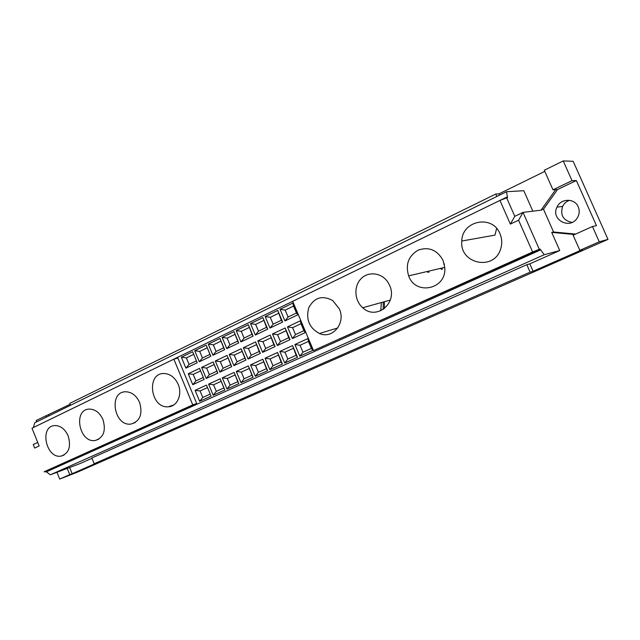 <?xml version="1.0" encoding="UTF-8"?>
<svg xmlns="http://www.w3.org/2000/svg" width="640" height="640" viewBox="0 0 640 640"><rect width="100%" height="100%" fill="white"/><g stroke="black" fill="none" stroke-linecap="round" stroke-linejoin="round"><path stroke-width="0.96" d="M287.832 359.04L284.936 352.168L279.84 351.44L292.576 345.592L297.504 357.256L284.712 363.016L287.832 359.04L296.136 355.288L297.504 357.256M292.576 345.592L296.136 355.288M284.712 363.016L279.84 351.44M293.224 348.376L284.936 352.168M280.48 341.584L277.592 334.72L272.488 333.968L285.152 327.984L290.064 339.624L277.352 345.52L280.48 341.584L288.736 337.744L290.064 339.624M285.152 327.984L288.736 337.744M277.352 345.52L272.488 333.968M285.832 330.848L277.592 334.72M273.152 324.168L270.264 317.32L265.16 316.536L277.744 310.416L282.64 322.032L270.008 328.056L273.152 324.168L281.352 320.24L282.64 322.032M277.744 310.416L281.352 320.24M270.008 328.056L265.16 316.536M278.456 313.36L270.264 317.32M272.992 365.752L270.128 358.928L265.056 358.224L277.552 352.488L282.416 364.048L269.872 369.696L272.992 365.752L281.136 362.064L282.416 364.048M277.552 352.488L281.136 362.064M269.872 369.696L265.056 358.224M278.256 355.216L270.128 358.928M265.728 348.448L262.872 341.648L257.792 340.904L270.216 335.04L275.072 346.576L262.592 352.352L265.728 348.448L273.824 344.68L275.072 346.576M270.216 335.04L273.824 344.68M262.592 352.352L257.792 340.904M270.952 337.848L262.872 341.648M258.48 331.184L255.632 324.4L250.544 323.632L262.896 317.632L267.736 329.144L255.336 335.056L258.48 331.184L266.528 327.328L267.736 329.144M262.896 317.632L266.528 327.328M255.336 335.056L250.544 323.632M263.664 320.512L255.632 324.4M258.424 372.328L255.6 365.576L250.544 364.88L262.808 359.256L267.616 370.712L255.304 376.256L258.424 372.328L266.424 368.72L267.616 370.712M262.808 359.256L266.424 368.72M255.304 376.256L250.544 364.88M263.576 361.928L255.6 365.576M251.248 355.176L248.424 348.44L243.36 347.72L255.56 341.96L260.352 353.392L248.112 359.064L251.248 355.176L259.192 351.48L260.352 353.392M255.56 341.96L259.192 351.48M248.112 359.064L243.36 347.72M256.352 344.712L248.424 348.44M244.08 338.072L241.264 331.344L236.2 330.592L248.32 324.704L253.104 336.112L240.936 341.92L244.08 338.072L251.984 334.288L253.104 336.112M248.32 324.704L251.984 334.288M240.936 341.92L236.2 330.592M249.152 327.528L241.264 331.344M244.128 378.792L241.328 372.096L236.296 371.424L248.336 365.896L253.088 377.256L241 382.696L244.128 378.792L251.976 375.248L253.088 377.256M248.336 365.896L251.976 375.248M241 382.696L236.296 371.424M249.16 368.512L241.328 372.096M237.024 361.792L234.24 355.112L229.2 354.408L241.168 348.752L245.912 360.088L233.896 365.656L237.024 361.792L244.832 358.16L245.912 360.088M241.168 348.752L244.832 358.16M233.896 365.656L229.2 354.408M242.024 351.448L234.24 355.112M229.944 344.832L227.16 338.16L222.12 337.432L234.016 331.656L238.744 342.96L226.8 348.656L229.944 344.832L237.704 341.12L238.744 342.96M234.016 331.656L237.704 341.12M226.8 348.656L222.12 337.432M234.904 334.416L227.16 338.16M230.088 385.136L227.32 378.496L222.312 377.84L234.136 372.416L238.832 383.672L226.968 389.016L230.088 385.136L237.792 381.656L238.832 383.672M234.136 372.416L237.792 381.656M226.968 389.016L222.312 377.84M235.008 374.984L227.32 378.496M223.072 368.28L220.312 361.656L215.296 360.976L227.048 355.424L231.736 366.656L219.936 372.128L223.072 368.28L230.728 364.72L231.736 366.656M227.048 355.424L230.728 364.72M219.936 372.128L215.296 360.976M227.952 358.064L220.312 361.656M216.064 351.464L213.312 344.856L208.296 344.144L219.976 338.472L224.656 349.68L212.92 355.272L216.064 351.464L223.688 347.824L224.656 349.68M219.976 338.472L223.688 347.824M212.92 355.272L208.296 344.144M220.912 341.184L213.312 344.856M216.304 391.36L213.568 384.784L208.584 384.144L220.192 378.816L224.832 389.976L213.184 395.224L216.304 391.36L223.872 387.944L224.832 389.976M220.192 378.816L223.872 387.944M213.184 395.224L208.584 384.144M221.12 381.328L213.568 384.784M209.36 374.656L206.632 368.088L201.64 367.424L213.184 361.968L217.816 373.104L206.232 378.48L209.36 374.656L216.888 371.16L217.816 373.104M213.184 361.968L216.888 371.16M206.232 378.48L201.64 367.424M214.144 364.56L206.632 368.088M202.44 357.984L199.72 351.432L194.72 350.736L206.192 345.168L210.816 356.28L199.296 361.768L202.44 357.984L209.92 354.408L210.816 356.28M206.192 345.168L209.92 354.408M199.296 361.768L194.72 350.736M207.184 347.824L199.72 351.432M68.168 435.896C71.256 446.52 68.968 453.232 61.296 456.048C46.248 459.4 38.976 426.472 54.592 425.576C60.416 425.48 64.944 428.92 68.168 435.896M102.968 419.6C106.152 430.696 103.608 437.648 95.328 440.448C79.336 443.552 72.672 409.488 89.24 409.096C95.184 409.168 99.76 412.664 102.968 419.6M139.592 402.456C142.88 414.112 140.016 421.312 131.016 424.048C113.96 426.744 108.224 391.416 125.832 391.768C131.848 392.064 136.44 395.624 139.592 402.456M178.184 384.384C182.624 394.416 177.256 406.52 168.432 406.784C150.168 408.792 145.872 372.08 164.624 373.544C170.616 374.136 175.136 377.752 178.184 384.384M308.472 341.408L300.032 345.264L294.912 344.52L307.896 338.56L308.472 341.408L311.424 348.384L312.872 350.336L299.84 356.208L294.912 344.52M299.84 356.208L302.96 352.208L311.424 348.384M302.96 352.208L300.032 345.264M307.896 338.56L312.872 350.336M300.992 323.72L292.6 327.664L287.472 326.888L300.376 320.792L300.992 323.72L303.936 330.68L305.352 332.544L292.392 338.544L287.472 326.888M292.392 338.544L295.52 334.592L303.936 330.68M295.52 334.592L292.6 327.664M300.376 320.792L305.352 332.544M293.528 306.072L285.184 310.112L280.048 309.304L292.88 303.072L293.528 306.072L296.464 313.016L297.84 314.792L284.96 320.928L280.048 309.304M284.96 320.928L288.096 317.016L296.464 313.016M288.096 317.016L285.184 310.112M292.88 303.072L297.84 314.792M207.472 387.568L200.064 390.952L195.096 390.328L206.496 385.096L211.088 396.168L199.64 401.32L195.096 390.328M199.64 401.32L202.76 397.48L210.2 394.12M202.76 397.48L200.064 390.952M206.496 385.096L211.088 396.168M200.576 370.936L193.2 374.4L188.232 373.752L199.568 368.4L204.144 379.44L192.768 384.712L188.232 373.752M192.768 384.712L195.904 380.912L203.288 377.48M195.904 380.912L193.2 374.4M199.568 368.4L204.144 379.44M193.696 354.344L186.36 357.888L181.384 357.208L192.656 351.736L197.224 362.752L185.912 368.152L181.384 357.208M185.912 368.152L189.056 364.384L196.4 360.872M189.056 364.384L186.36 357.888M192.656 351.736L197.224 362.752M69.64 467.496L72.152 473.712L69.752 474.64L67.24 468.408M578.232 206.856C574.736 197.984 560.696 198.256 556.984 207.112C550.376 219.608 570.096 230.176 577.336 217.848C579.472 214.28 579.776 210.616 578.232 206.856M569.456 200.296C566.352 201.448 564.064 203.488 562.608 206.432C560.08 215.128 563.2 220.464 571.976 222.44M94.2 463.736L530.112 272.168L526.824 264.696L91.864 457.976L94.2 463.736L99.528 461.688L72.152 473.712M526.824 264.696L529.824 263.84L533.08 271.24L530.112 272.168M572.024 180.688L552.976 189.808L544.288 170.248L563.224 160.936L572.024 180.688L576.352 180.544L596.472 225.672L592.448 226.52L573.128 235.2L579.84 250.328L582.328 249.608L533.08 271.24M592.448 226.52L599.256 241.8L579.84 250.328M518.592 220.2L523.024 212.4L514.784 216.312L510.352 224.08L518.592 220.2L532.6 252L539.296 249.288L523.024 212.4L541.832 210.064L541.56 209.456L543.488 209.216L553.576 232.008L575.656 234.064M553.576 232.008L551.712 232.392L574.632 234.52M551.712 232.392L559.752 250.544L544.24 254.736L540.096 249.088L313.496 350.568L292.672 301.336L499.952 200.44L510.352 224.08M529.824 263.84L559.752 250.544M384.48 308.56L384.336 301.72M383.248 309.456L383.192 302.032M380.768 310.808L381.336 302.552M339.352 308.92C346.072 323.168 332.52 339.504 319.408 333.512C309.248 327.896 305.704 319.296 308.768 307.712C314.376 297.416 322.368 295.032 332.736 300.56L339.352 308.92M429.048 272.24L428.408 271.224M427.976 272.488L427.344 271.472M389.608 285.392C398.096 303.12 376.184 320.816 362.728 307.728C354.368 300.576 353.56 286.144 361.152 278.624C368.592 270.912 382.152 272.784 388.152 282.6L389.608 285.392M441.936 268.04L442.416 269.224M440.896 268.288L441.376 269.472M444.144 263.616L444.424 264.88M443.04 260.368L444.736 267.32C447.088 289.176 415.568 296.112 408.648 275.872C405.296 264.544 408.456 255.96 418.136 250.128C428.856 246.504 437.16 249.912 443.04 260.368M496.64 228.448L494.968 235.12L461.816 241.024C461.96 220.592 492.392 214.272 499.976 233.712C502.112 238.792 502.312 243.944 500.584 249.184C493.792 271.432 459.296 263.656 461.816 241.024M514.784 216.312L506.648 197.856L499.952 200.44M506.648 197.856L507.536 197.792L506.536 191.728L523.8 190.712L532.84 211.184M37.672 442.464L33.24 444.56L34.664 448.064L39.136 445.96L32 428.216L39.136 445.96M506.536 191.728L34.72 422.824L33.408 427.52L507.152 196.928M32 428.216L173.864 359.16L177.896 358.048L196.696 403.496L45.744 471.368L50.344 474.792L80.264 463.48L91.984 458.28M173.864 359.16L192.76 404.888L196.696 403.496M552.976 189.808L557.552 189.528L543.488 209.216M576.352 180.544L557.552 189.528M36.672 421.864L36.128 420.512L70.112 404.296M70.512 405.288L69.752 403.408L495.744 194.048L499.016 193.84L544.792 171.384M563.224 160.936L573.168 161.296L608 239.376L599.256 241.8M499.016 193.84L499.584 195.136M496.816 196.488L495.744 194.048M532.6 252L313.496 350.568M540.096 249.088L539.296 249.288M555.696 189.64L541.56 209.456M69.752 474.64L59.696 479.064L76.656 472.48L608 239.376M59.696 479.064L56.968 472.288M50.344 474.792L544.24 254.736M46.008 472.016L540.488 249.96M33.24 444.56L34.664 448.064M44.232 471.928L45.744 471.368M192.76 404.888L44.176 471.736M48.432 414.928L48.832 415.912M46.52 417.04L45.968 415.68M64.048 455.056L61.296 456.048M98.688 439.256L95.328 440.448M135.2 422.584L131.016 424.048M173.768 404.944L168.432 406.784M562.608 206.432L556.984 207.112M337.76 327.936L319.408 333.512M390.304 300.056L362.728 307.728M444.744 267.384L408.648 275.872"/></g></svg>
